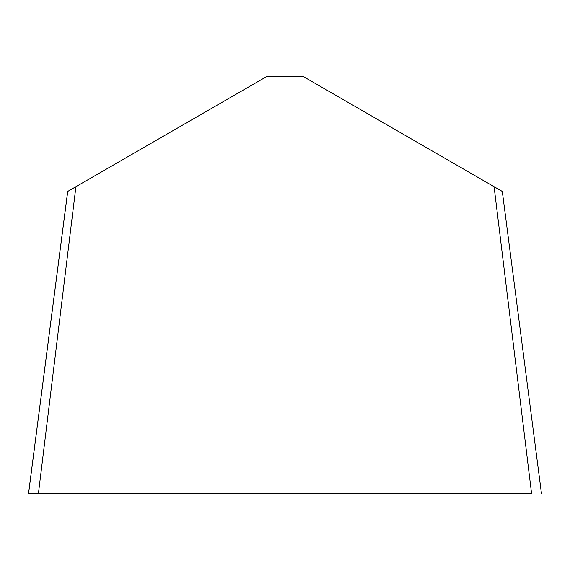 <?xml version="1.0" encoding="UTF-8"?>
<svg xmlns="http://www.w3.org/2000/svg" width="570" height="570" viewBox="0 0 570 570"><rect width="100%" height="100%" fill="white"/><g stroke="black" fill="none" stroke-linecap="round" stroke-linejoin="round"><path stroke-width="0.85" d="M67.695 191.442L28.5 493.784L38.39 493.784L75.91 186.704L267.266 76.216L302.734 76.216L502.305 191.442L541.5 493.784L502.305 191.442M531.611 493.784L28.529 493.784L531.611 493.784L494.09 186.704M28.529 493.784L67.73 191.42L75.91 186.704"/></g></svg>
